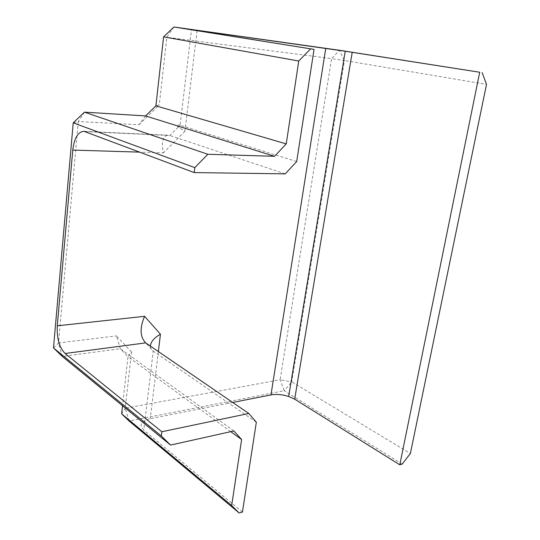 <?xml version="1.0" encoding="UTF-8"?>
<svg xmlns="http://www.w3.org/2000/svg" width="540" height="540" viewBox="0 0 540 540"><rect width="100%" height="100%" fill="white"/><g stroke="black" fill="none" stroke-linecap="round" stroke-linejoin="round"><path stroke-width="0.41" stroke-dasharray="2.7 2.03" d="M131.537 351.979L116.39 335.88L120.332 348.705L127.987 356.744L131.537 351.979L125.219 408.26L121.635 413.809M233.874 430.961L120.332 348.705L62.309 356.454L58.516 342.968L116.39 335.88M230.776 431.649L127.987 356.744L122.526 405.756M129.06 420.991L125.219 408.26L280.118 379.782L284.189 390.724L129.06 420.991M53.494 347.929L58.516 342.968L78.253 121.5L73.224 122.85M84.463 112.158L78.253 121.5L138.969 124.767L145.618 115.925M138.969 124.767L159.28 104.855L155.911 105.84M173.954 27L166.894 37.024L159.28 104.855M163.586 36.862L331.58 58.603L280.118 379.782L291.722 381.848L344.425 60.52L331.58 58.603L339.37 50.254L344.425 60.52L486.506 84.389M232.686 402.442L150.269 418.649C140.947 421.038 138.8 424.872 143.816 430.144L153.218 351.101C151.328 349.751 150.383 348.077 150.39 346.079M242.44 512.028L143.816 430.144M402.151 464.117L284.189 390.724L291.722 381.848L410.373 453.539M256.338 422.233L153.218 351.101L145.719 342.887M197.073 30.638L184.937 131.233C175.804 125.793 174.191 123.808 180.097 125.273L169.85 135.513L168.345 135.196C162.722 135.979 161.075 141.865 163.404 152.861L139.867 152.138M296.69 161.548L180.097 125.273L191.464 29.741M285.228 173.853L169.85 135.513L85.381 131.639M158.362 351.54L150.269 418.649M184.937 131.233L163.404 152.861M83.923 131.301L168.345 135.196"/><path stroke-width="0.81" d="M248.819 413.485L256.338 422.233L242.44 512.028L239.193 513L231.667 505.555L241.623 439.553L233.874 430.961L170.552 445.082L161.318 435.942L161.838 431.744L248.819 413.485L145.719 342.887C139.955 336.886 139.583 328.03 144.599 316.312L57.267 325.809L72.772 150.08C74.25 138.092 77.969 131.834 83.923 131.301L194.204 172.577L194.819 167.636L73.224 122.85L84.463 112.158L207.839 154.278L274.516 156.317L286.24 143.89L298.748 61.013L163.586 36.862L173.954 27L314.05 49.39L191.464 29.741C185.234 28.721 187.117 28.904 197.113 30.301L345.229 51.233L479.709 72.239L399.796 464.825L294.685 399.168L288.677 396.455C282.339 394.504 276.433 393.984 270.965 394.916L232.686 402.442M241.623 439.553L230.776 431.649M231.667 505.555L121.635 413.809L122.526 405.756M239.193 513L129.06 420.991L121.635 413.809M170.552 445.082L62.309 356.454L53.494 347.929L73.224 122.85M161.318 435.942L53.494 347.929M161.838 431.744L65.09 353.484C59.346 347.544 56.734 338.317 57.267 325.809M207.839 154.278L194.819 167.636M84.463 112.158L145.618 115.925L155.911 105.84L286.24 143.89M274.516 156.317L145.618 115.925M163.586 36.862L155.911 105.84M310.554 48.904L298.748 61.013M479.709 72.239L339.37 50.254L173.954 27M482.139 72.569L486.506 84.389L410.373 453.539L402.151 464.117L399.796 464.825M150.39 346.079C150.802 341.726 154.156 337.77 160.447 334.22L158.362 351.54M194.204 172.577L285.228 173.853L296.69 161.548L314.05 49.39M352.215 52.306L294.685 399.168M325.748 48.377L270.965 394.916M145.719 342.887L65.09 353.484M144.599 316.312L160.447 334.22M197.113 30.301L197.073 30.638M139.867 152.138L72.772 150.08M345.229 51.233L288.677 396.455"/></g></svg>
